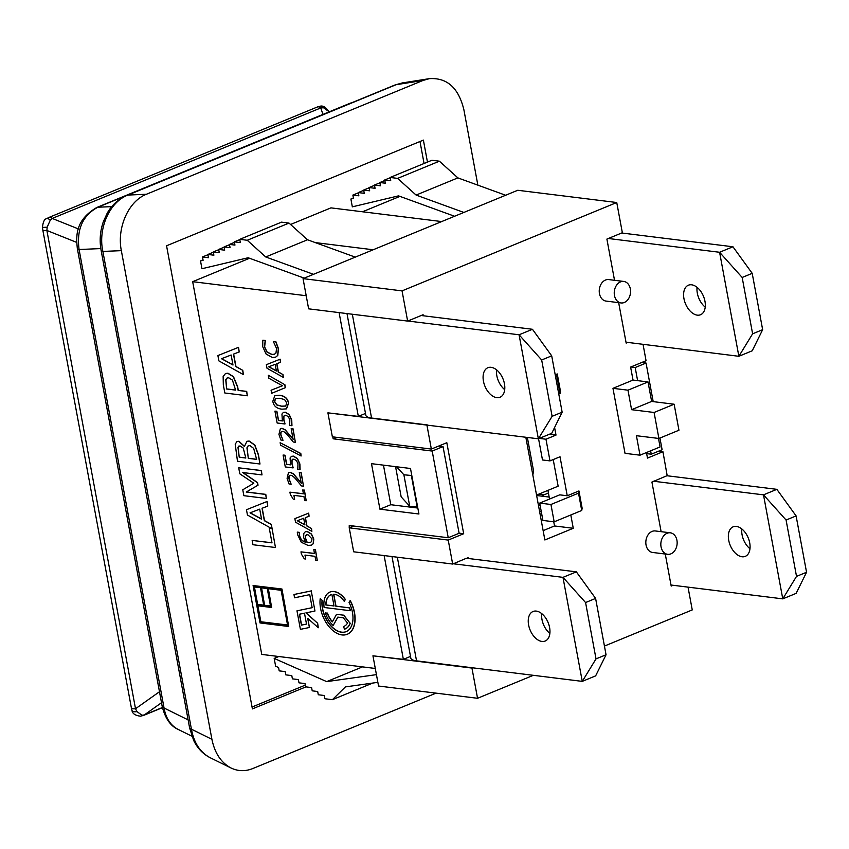 <?xml version="1.0" encoding="UTF-8"?>
<svg xmlns="http://www.w3.org/2000/svg" width="849" height="849" viewBox="0 0 849 849"><rect width="100%" height="100%" fill="white"/><g stroke="black" fill="none" stroke-linecap="round" stroke-linejoin="round"><path stroke-width="1.27" d="M252.047 707.026L305.29 685.122M424.065 163.496L419.99 141.507M203.028 259.879L200.513 260.919L201.956 268.719L248.141 257.746L304.207 278.143M441.682 221.568L330.94 207.867L290.57 224.476M399.943 196.374L362.534 211.772M249.564 258.266L192.67 281.677L261.747 654.409L375.29 668.46M278.812 656.521L274.185 658.421L275.628 666.221L278.578 667.526L279.194 670.869L285.2 671.612L285.795 674.859L291.801 675.602L292.396 678.85L298.402 679.593L299.007 682.84L305.003 683.583L305.608 686.841L311.604 687.584L312.209 690.831L317.685 691.511L318.29 694.758L324.286 695.501L324.891 698.748L332.394 699.682L345.416 686.894L377.869 682.341M353.407 197.997L350.892 199.037L352.335 206.838L398.521 195.864L454.586 216.262M317.409 106.974L48.881 217.471A5.699 3.481 67.6 0 1 52.224 218.437L320.752 107.94A5.699 3.481 67.6 0 0 317.409 106.974L320.115 106.231A5.699 4.224 82.3 0 1 320.115 106.231C322.875 105.435 325.687 107.101 328.531 111.208L328.531 111.208A5.699 1.666 154.3 0 1 328.574 111.357L328.871 111.983M320.115 106.231A5.699 4.224 82.3 0 1 323.543 107.759L328.574 111.357M322.97 114.413L320.752 107.94L323.543 107.759M162.403 707.504L144.256 714.975A5.699 3.481 67.6 0 1 143.555 715.431L162.435 707.663M161.512 702.717L144.256 714.975L141.995 715.208A5.699 3.163 85.2 0 1 140.414 716.185L143.555 715.431M141.995 715.208L136.965 711.621L135.522 708.745L46.875 230.461A5.699 1.475 -10.5 0 1 42.768 229.803L42.45 227.458C43.034 221.939 44.392 219.021 46.546 218.713A5.699 2.515 56.7 0 1 46.546 218.713L46.546 218.713A5.699 2.515 56.7 0 1 50.25 220.22L52.224 218.437L78.426 228.933M136.965 711.621A5.699 2.727 163.3 0 1 131.956 710.348L131.956 710.348A5.699 2.727 163.3 0 1 131.956 710.337C132.359 713.585 135.171 715.527 140.414 716.185M42.45 227.458L47.173 227.161L50.25 220.22M159.474 691.744L135.522 708.745A5.699 1.475 169.5 0 1 131.415 708.087L131.956 710.348M76.654 242.389L46.875 230.461L47.173 227.161M100.808 248.577L79.084 249.51A11.408 2.94 169.5 0 1 77.301 248.333L162.276 706.846A11.408 2.94 -10.5 0 0 164.059 708.013L79.084 249.51C76.431 229.41 82.693 215.317 97.89 207.22A11.408 6.962 -112.4 0 0 96.712 207.517L96.712 207.517A11.408 6.962 -112.4 0 0 96.606 207.559M191.853 736.179L178.003 729.333C170.532 725.364 165.884 718.254 164.059 708.013L188.128 719.888M111.781 206.625L97.89 207.22L351.157 102.994A11.408 6.962 -112.4 0 0 349.99 103.291A11.408 6.962 -112.4 0 0 349.979 103.291L96.712 207.517C74.754 220.538 76.198 236.309 77.301 248.333M351.221 102.984L352.144 102.602M436.046 693.145L252.843 768.525C245.308 771.529 238.038 771.348 231.024 767.995C221.122 762.742 214.755 753.169 211.91 739.309L121.343 250.646C116.706 227.723 128.539 201.117 146.41 194.262L422.94 80.475L396.069 84.72A11.408 6.962 -112.4 0 0 394.891 85.017L126.766 195.355A11.408 6.962 67.6 0 1 127.944 195.058L396.069 84.72L402.256 82.937L394.891 85.017M126.66 195.397A11.408 6.962 67.6 0 1 126.766 195.355C114.594 200.916 109.192 209.565 107.08 213.47L103.302 221.822C100.108 231.151 99.365 240.638 101.095 250.264A11.408 2.94 -10.5 0 0 102.878 251.431C97.762 228.53 109.595 201.924 127.944 195.058L146.41 194.262M101.095 250.264L189.635 728.028A11.408 2.94 -10.5 0 0 191.428 729.195L102.878 251.431L121.343 250.646M231.024 767.995L210.138 757.69C200.194 752.405 193.954 742.907 191.428 729.195L211.91 739.309M422.94 80.475L429.35 78.66C447.03 77.482 458.545 87.829 463.872 109.691L477.86 185.156M427.461 162.095L423.386 140.106L166.563 245.786L252.397 708.894L305.905 686.873M350.892 199.037L353.481 198.422L352.866 195.079L358.862 195.822L358.257 192.574L364.263 193.317L363.659 190.059L369.655 190.802L369.06 187.555L375.056 188.298L374.451 185.05L380.458 185.793L379.853 182.535L385.329 183.214L384.724 179.967L390.731 180.71L390.126 177.462L397.629 178.386L416.106 195.068L463.862 212.441M274.185 658.421L326.695 681.62L376.436 674.637M362.512 666.879L326.695 681.62M653.199 401.63L646.057 363.054L641.695 362.512M650.631 450.83L651.257 454.204L662.114 449.737L659.949 438.052M313.472 274.323L265.726 256.96L247.25 240.267L239.747 239.344L240.352 242.591L234.345 241.848L234.95 245.096L229.474 244.427L230.079 247.675L224.072 246.932L224.677 250.179L218.681 249.436L219.275 252.684L213.279 251.941L213.884 255.199L207.878 254.456L208.483 257.703L202.487 256.96L203.102 260.303L200.513 260.919M541.673 359.976L551.701 355.848L562.144 412.19L551.733 433.298L538.362 438.795L552.115 416.318L541.673 359.976L519.079 334.782L538.362 438.795L426.92 425.105L431.356 449.068L446.818 442.711L463.681 533.724L448.23 540.081L349.226 527.834L349.247 525.489L448.24 537.746L432.183 451.063L443.04 446.595L438.678 446.054M443.04 446.595L459.107 533.278L448.24 537.746M383.461 465.146L390.784 504.709L417.825 508.052M671.007 585.025L782.767 598.863L796.139 593.366L806.55 572.258L796.521 576.375L786.078 520.034L796.107 515.916L806.55 572.258M661.116 531.676L651.926 482.062L666.943 475.737L776.856 489.342L763.495 494.85L782.767 598.863L796.521 576.375M741.814 528.938A15.972 9.742 -112.4 0 0 749.975 548.751M786.078 520.034L763.495 494.85L653.571 481.234M742.026 556.764A15.972 9.742 67.6 0 1 729.323 542.819A15.972 9.742 67.6 0 1 733.133 526.826A15.972 9.742 67.6 0 1 748.224 537.884A15.972 9.742 67.6 0 1 745.284 556.36A15.972 9.742 67.6 0 1 742.026 556.764M548.422 493.036L543.922 494.882L538.584 494.224M776.856 489.342L796.107 515.916M542.193 496.187A5.699 4.266 -82.9 0 1 543.922 494.882M651.257 454.204L646.651 453.631M630.839 366.98L635.19 367.521L637.62 380.649M621.691 232.997L732.952 246.772L719.591 252.27L738.863 356.293L626 342.189M732.952 246.772L752.203 273.336L762.646 329.677L752.617 333.806L742.175 277.464L719.591 252.27L608.33 238.495M697.273 315.149A15.972 9.742 67.6 0 1 684.57 301.193A15.972 9.742 67.6 0 1 688.38 285.211A15.972 9.742 67.6 0 1 703.471 296.269A15.972 9.742 67.6 0 1 700.531 314.746A15.972 9.742 67.6 0 1 697.273 315.149M752.617 333.806L738.863 356.293L752.235 350.786L762.646 329.677M697.061 287.323A15.972 9.742 -112.4 0 0 705.222 307.136M742.175 277.464L752.203 273.336M395.56 466.642L401.163 496.867L409.706 506.206L417.623 506.959L418.928 514.006L379.928 509.177L371.491 463.671L410.492 468.489L411.797 475.536L403.88 474.782L396.547 466.77M390.126 177.462L431.897 160.27L439.4 161.193L457.876 177.887L505.633 195.249M457.876 177.887L416.106 195.068M410.502 656.415L403.36 659.355L384.13 555.564M349.639 527.654L353.598 526.03M217.896 355.572L218.883 360.889L243.419 374.632L242.602 370.26L235.767 366.535L233.464 354.129L239.216 351.953L238.367 347.4L217.896 355.572L238.367 347.4M231.14 354.999L232.997 365.028L221.472 358.713L231.14 354.999M221.642 358.649L232.966 364.847M233.634 354.065L235.937 366.46L242.602 370.26M242.772 370.196L243.419 374.632M238.537 347.326L239.216 351.953M304.674 500.549L306.202 500.74L304.25 490.17L302.722 489.979L303.433 493.821L289.912 492.155L290.326 494.394L293.245 499.138L294.624 499.308L293.892 495.37L303.942 496.612L304.674 500.549M303.411 493.736L289.912 492.155M304.25 490.17L302.722 489.979M304.42 490.096L306.202 500.74M294.083 495.392L294.624 499.308M290.825 475.217L289.138 476.056L289.021 478.634L291.143 484.206L288.862 478.709L288.978 476.13L290.655 475.291C291.95 475.228 293.998 476.883 296.8 480.237L301.384 485.915L303.507 486.18L301.034 472.819L299.294 472.606L301.268 483.24L293.213 473.827L290.008 472.331L288.522 472.479L287.079 478.284L289.01 483.941L291.143 484.206M288.978 476.13L290.655 475.291M299.294 472.606L301.204 472.744L303.507 486.18M288.607 472.447L290.167 472.256L293.383 473.753L301.437 483.177M313.631 539.115L311.318 534.095L307.179 531.591L305.279 531.771L303.783 533.469L303.677 537.555L305.555 542.203C302.138 541.269 300.068 538.945 299.368 535.241L299.241 532.44L297.309 532.206L297.564 534.637L301.342 542.278L308.049 545.429L311.445 545.154L313.154 543.721L313.631 539.115M307.805 534.552L311.986 538.892L311.636 541.492L310.522 542.362L306.998 542.373L305.46 538.415L305.47 535.698L307.805 534.552M306.5 534.637L305.629 535.634L305.629 538.34L307.168 542.309L310.607 542.331M297.479 532.132L299.41 532.376L299.538 535.167C300.238 538.882 302.297 541.195 305.725 542.129M305.364 531.739L307.338 531.516L311.487 534.021L313.801 539.041L313.323 543.657L311.53 545.111M292.788 459.203L292.067 460.031L292.024 463.501L293.181 467.831M293.022 467.895L291.854 463.565L291.897 460.105L293.828 459.139L296.481 460.551L297.967 463.787L297.787 469.359L299.92 469.624L299.718 464.063L297.256 458.556L293.298 456.189L291.494 456.348L290.082 457.972L290.528 464.859L286.527 464.361L284.85 455.266L283.088 455.053L285.285 466.939L293.022 467.895M291.578 456.316L293.467 456.125L297.426 458.481L299.888 463.989L300.09 469.561M283.088 455.053L285.009 455.202L286.697 464.297L290.507 464.764M315.743 560.255L317.271 560.446L315.319 549.876L313.78 549.685L314.491 553.527L300.981 551.861L301.395 554.11L304.313 558.844L305.693 559.013L304.961 555.076L315.011 556.328L315.743 560.255M314.48 553.442L300.981 551.861M315.319 549.876L313.78 549.685M315.478 549.802L317.271 560.446M305.141 555.097L305.693 559.013M280.138 442.711L280.605 445.205L301.098 455.998L300.642 453.536L280.138 442.711L300.811 453.462L301.098 455.998M332.341 621.882A17.107 10.443 67.6 0 1 327.289 613.169L325.358 612.925A19.962 12.183 -112.4 0 0 333.169 625.49L337.817 617.117L343.304 617.796L347.538 623.039A17.107 10.443 67.6 0 1 343.972 626.371A17.107 10.443 67.6 0 1 343.58 626.52L344.471 629.226A19.962 12.183 -112.4 0 0 345.055 629.003A19.962 12.183 -112.4 0 0 350.075 623.219L343.58 615.185L336.533 614.315L332.341 621.882M337.934 617.127L333.169 625.49M327.289 613.169L325.358 612.925M327.449 613.095A17.107 10.443 -112.4 0 0 332.426 621.723M343.58 615.185L336.533 614.315M343.739 615.111L350.075 623.219M350.244 623.155A19.962 12.183 67.6 0 1 345.225 628.939A19.962 12.183 67.6 0 1 345.14 628.971M282.685 431.303L280.998 432.141L280.881 434.72L283.004 440.281L280.722 434.784L280.839 432.205L282.515 431.366C283.81 431.313 285.858 432.958 288.66 436.322L293.245 442L295.367 442.265L292.894 428.894L291.154 428.681L293.128 439.326L285.073 429.902L281.868 428.405L280.382 428.565L278.939 434.359L280.87 440.015L283.004 440.281M280.839 432.205L282.515 431.366M291.154 428.681L293.064 428.83L295.367 442.265M280.467 428.533L282.027 428.342L285.243 429.838L293.298 439.251M350.085 600.668L349.066 602.503A22.806 13.924 67.6 0 1 346.137 631.645A22.806 13.924 67.6 0 1 329.221 623.962A22.806 13.924 67.6 0 1 322.089 600.349L320.211 598.694A25.661 15.664 -112.4 0 0 328.054 625.458A25.661 15.664 -112.4 0 0 347.23 634.277A25.661 15.664 -112.4 0 0 350.085 600.668L350.255 600.593A25.661 15.664 67.6 0 1 347.39 634.214A25.661 15.664 67.6 0 1 347.315 634.245M320.211 598.694L322.089 600.349M322.259 600.275A22.806 13.924 -112.4 0 0 329.348 623.835A22.806 13.924 -112.4 0 0 346.222 631.614M284.882 423.98L283.715 419.65L283.757 416.18L285.688 415.225L288.342 416.636L289.827 419.873L289.647 425.445L291.78 425.71L291.578 420.138L289.116 414.63L285.158 412.274L283.354 412.423L281.942 414.057L282.388 420.945L278.387 420.446L276.71 411.351L274.938 411.128L277.145 423.014L284.882 423.98M284.648 415.278L283.916 416.116L283.884 419.576L285.041 423.906M283.439 412.391L285.328 412.2L289.286 414.567L291.748 420.064L291.95 425.636M274.938 411.128L276.87 411.277L278.557 420.372L282.367 420.849M345.214 599.553A19.962 12.183 -112.4 0 0 329.868 592.093A19.962 12.183 -112.4 0 0 324.106 607.481L350.276 610.718A19.962 12.183 -112.4 0 0 349.459 607.884L335.811 606.186L333.604 594.236A17.107 10.443 67.6 0 1 344.238 601.315L345.384 599.479L344.238 601.315M325.814 604.955A17.107 10.443 67.6 0 1 330.951 594.725A17.107 10.443 67.6 0 1 331.885 594.427L334.028 605.974L325.814 604.955L334.007 605.878M331.036 594.693A17.107 10.443 -112.4 0 0 325.984 604.881M333.784 594.247L335.981 606.122L349.459 607.884M349.629 607.81A19.962 12.183 67.6 0 1 350.446 610.654L350.276 610.718M329.953 592.061A19.962 12.183 67.6 0 1 330.038 592.029A19.962 12.183 67.6 0 1 345.384 599.479M279.342 395.326L274.832 395.645L272.816 401.28C273.59 405.939 276.615 408.571 281.921 409.176L286.453 408.868L288.437 403.211C287.662 398.563 284.627 395.931 279.342 395.326M274.917 395.613L279.512 395.252C284.797 395.867 287.832 398.489 288.607 403.137L286.538 408.825M285.763 406.055L281.38 406.225L276.668 404.909L274.482 401.481L275.447 398.499L279.883 398.277L284.606 399.614L286.771 402.999L285.604 406.119M275.723 398.383L274.651 401.418L276.827 404.835L281.539 406.162L285.933 405.981M311.243 590.936L293.956 594.512L294.561 597.792L309.736 594.65L312.145 607.693L296.98 610.834L300.408 629.353L309.397 627.496L307.699 618.359L318.311 627.751L317.452 623.102L305.905 612.893L314.968 611.015L311.243 590.936L314.968 611.015M304.483 613.18L306.51 624.089L301.416 625.14L299.4 614.23L304.483 613.18M299.57 614.198L301.586 625.076L306.5 624.057M307.922 618.55L309.397 627.496M312.145 607.661L296.98 610.834M311.413 590.862L293.956 594.512M306.096 612.851L317.452 623.102M317.622 623.039L318.311 627.751M271.786 354.5L266.894 352.006L264.464 347.018L265.185 340.555L262.776 340.258L262.755 346.785L266.13 354.086L272.338 357.493L275.607 357.185L277.623 355.487L278.302 348.759L275.766 341.86L273.378 341.563L276.572 348.514L275.946 353.057L274.407 354.266L271.786 354.5M262.946 340.184L265.355 340.481L264.633 346.944L267.064 351.932L271.956 354.426L274.492 354.224M273.378 341.563L275.936 341.797L278.472 348.695L277.793 355.423L275.692 357.153M281.794 589.089L253.087 585.534L260.017 622.943L288.724 626.498L281.953 589.015L288.724 626.498M260.685 621.744L257.725 605.772L271.648 607.491L268.157 588.686L281.125 590.288L287.567 625.066L260.685 621.744L287.556 624.981M254.233 586.956L260.473 587.731L263.71 605.231L257.48 604.456L254.233 586.956M270.491 606.069L264.623 605.337L261.375 587.848L267.255 588.569L270.491 606.069M268.348 588.707L271.648 607.491M257.905 605.793L260.855 621.67M261.566 587.869L264.623 605.337M264.792 605.273L270.481 605.974M281.953 589.015L253.087 585.534M254.424 586.988L257.65 604.382L263.689 605.135M271.181 524.406L264.336 520.681L262.044 508.275L267.785 506.1L266.936 501.547L246.465 509.718L247.452 515.035L271.754 528.651L269.303 528.354L271.998 542.861L252.153 540.41L252.96 544.729L275.458 547.509L271.34 524.342L275.458 547.509M262.203 508.211L264.506 520.617L271.34 524.342M246.465 509.718L267.106 501.472L267.785 506.1M250.041 512.86L259.709 509.145L261.566 519.185L250.041 512.86M269.303 528.354L271.542 528.534M252.153 540.41L271.977 542.776M250.222 512.796L261.534 519.004M294.868 518.643L295.526 522.188L311.88 531.347L311.339 528.428L306.786 525.945L305.247 517.678L309.078 516.224L308.516 513.189L294.868 518.643L308.516 513.189M303.698 518.251L304.929 524.947L297.256 520.734L303.698 518.251M297.426 520.67L304.897 524.767M305.417 517.614L306.945 525.881L311.339 528.428M311.509 528.365L311.88 531.347M308.686 513.125L309.078 516.224M243.865 495.678L266.363 498.469L265.62 494.436L246.242 492.038L257.863 485.267L257.374 482.625L242.623 472.511L262.001 474.92L261.205 470.59L238.707 467.81L239.811 473.816L253.798 483.219L242.772 489.777L243.865 495.678M242.952 472.553L257.544 482.561L258.032 485.193L246.401 491.964L265.79 494.362L266.363 498.469M238.707 467.81L261.365 470.526L262.001 474.92M285.264 387.717L284.68 384.608L268.305 375.29L268.846 378.219L282.42 385.764L271.075 390.232L271.648 393.32L285.423 387.643L271.807 393.257M284.68 384.608L268.305 375.29M284.85 384.544L285.423 387.643M282.409 385.764L271.075 390.232M238.749 441.331L236.977 441.512L235.215 444.186L237.487 461.23L259.985 464.01L258.255 454.682L254.7 445.109L248.98 441.109L246.921 441.321L244.406 446.489L238.749 441.331M237.062 441.48L238.919 441.268L244.576 446.415M247.006 441.289L249.15 441.034L254.859 445.035L258.425 454.618L259.985 464.01M246.932 447.826L248.195 445.778L249.946 445.629L253.66 448.378L256.631 459.373L248.311 458.343L246.932 447.826M248.279 445.746L247.101 447.763L248.311 458.343M237.953 447.253L240.002 445.884L243.238 448.06L245.817 458.036L239.238 457.218L237.953 447.253M238.972 445.969L238.123 447.19L239.238 457.218M248.481 458.28L256.61 459.277M239.397 457.155L245.796 457.94M266.342 364.699L267 368.243L283.354 377.412L282.813 374.494L278.249 372.011L276.721 363.733L280.552 362.29L279.979 359.254L266.342 364.699L279.979 359.254M275.161 364.317L276.403 371.002L268.719 366.8L275.161 364.317M268.889 366.726L276.371 370.833M276.891 363.669L278.419 371.936L282.813 374.494M282.972 374.42L283.354 377.412M280.149 359.18L280.552 362.29M224.836 393.002L247.335 395.783L246.539 391.463L238.145 390.423L237.465 386.762L233.337 376.754L227.808 373.295L225.505 373.518L223.149 376.5L223.319 384.83L224.836 393.002M225.59 373.486L227.978 373.22L233.507 376.691L237.635 386.698L238.314 390.36L246.709 391.4L247.335 395.783M227.235 377.932L225.908 379.662L226.63 389.001L225.749 379.726L227.15 377.964L228.742 377.805L232.414 380.065L235.597 390.116L226.63 389.001M226.789 388.927L235.576 390.02M403.36 659.355L372.944 655.81L378.548 686.024L477.552 698.281L533.342 675.316M432.183 451.063L333.179 438.806L332.819 436.874M365.494 413.442L358.331 416.392L327.916 412.847L332.362 436.811L431.356 449.068M358.331 416.392L339.101 312.602M192.67 281.677L306.213 295.728M417.623 506.959L411.797 475.536M373.167 249.765L315.276 242.591M355.253 257.13L307.497 239.768L289.021 223.085L281.518 222.151L239.747 239.344M358.31 192.84L352.866 195.079M207.931 254.721L202.487 256.96M363.712 190.325L358.257 192.574M213.332 252.217L207.878 254.456M369.103 187.82L363.659 190.059M374.505 185.315L369.06 187.555M379.896 182.811L374.451 185.05M384.82 180.497L379.853 182.535M390.179 177.728L384.724 179.967M439.4 161.193L397.629 178.386M372.796 683.052L332.394 699.682M307.497 239.768L265.726 256.96M289.021 223.085L247.25 240.267M239.789 239.609L234.345 241.848M234.441 242.379L229.474 244.427M229.517 244.692L224.072 246.932M224.125 247.197L218.681 249.436M218.724 249.702L213.279 251.941M646.057 363.054L635.19 367.521M379.928 509.177L390.784 504.709M336.713 437.352L333.179 438.806M417.209 507.129L411.383 475.705M627.846 342.423L626.169 343.102L618.666 302.647M614.527 280.297L606.897 239.089L622.349 232.732L616.745 202.518L517.741 190.272L303.04 278.621L308.633 308.834L407.637 321.081L423.099 314.724L423.29 315.764M673.108 585.29L671.198 586.075L665.266 554.026M391.994 556.541L410.82 658.145A22.806 5.879 -10.5 0 0 416.541 660.862L582.265 681.376L596.019 658.888L585.577 602.546L562.983 577.352L582.265 681.376L595.637 675.868L606.048 654.759L596.019 658.888M349.226 527.834L353.672 551.797L452.666 564.054L466.43 558.249L576.354 571.855L595.605 598.418L606.048 654.759M541.715 613.615A15.972 9.742 -112.4 0 0 549.865 633.428M536.292 611.1A15.972 9.742 67.6 0 1 548.995 625.055A15.972 9.742 67.6 0 1 545.185 641.037A15.972 9.742 67.6 0 1 530.094 629.979A15.972 9.742 67.6 0 1 533.034 611.503A15.972 9.742 67.6 0 1 536.292 611.1M585.577 602.546L595.605 598.418M576.354 571.855L562.983 577.352L453.069 563.747M667.197 475.769L662.942 451.732L647.479 458.089L646.45 452.549M633.025 380.076L648.02 381.933L627.973 390.179L631.582 409.685L654.091 412.476L658.909 438.477L636.41 435.696L640.019 455.191L625.023 453.334L612.967 388.333L633.025 380.076L630.616 367.076L646.068 360.719L643.054 344.429M616.745 202.518L402.044 290.878L407.637 321.081M448.23 540.081L452.666 564.054M466.695 558.281L468.128 557.687L468.277 558.472M472.606 667.802L471.948 668.067L477.552 698.281M604.435 646.068L692.253 609.922L688.03 587.137M667.654 554.323L652.658 552.466A10.835 8.119 -82.9 0 1 645.93 540.707A10.835 8.119 -82.9 0 1 655.322 530.954L670.317 532.811A10.835 8.119 -82.9 0 1 676.929 540.304A10.835 8.119 -82.9 0 1 667.654 554.323A10.835 8.119 -82.9 0 1 660.936 542.564A10.835 8.119 -82.9 0 1 670.317 532.811M621.065 302.944L606.069 301.087A10.835 8.119 -82.9 0 1 599.341 289.339A10.835 8.119 -82.9 0 1 608.733 279.576L623.728 281.433A10.835 8.119 -82.9 0 1 630.34 288.925A10.835 8.119 -82.9 0 1 621.065 302.944A10.835 8.119 -82.9 0 1 614.347 291.196A10.835 8.119 -82.9 0 1 623.728 281.433M554.588 427.493L555.999 435.091L545.971 439.22L549.993 460.89L560.022 456.762L567.249 495.774L578.944 490.955L582.159 508.296L581.724 510.482L554.164 521.827L550.948 504.486L578.519 493.142L581.724 510.482M570.804 514.972L573.266 528.28L544.867 539.964L532.822 474.952L533.586 471.025L527.356 437.437M526.953 437.384L526.391 440.281L532.822 474.952M526.391 440.281L525.828 437.246M555.204 374.78L557.252 373.942L560.467 391.272L560.043 393.458L558.769 393.978M427.334 424.924L371.565 418.026A22.806 5.879 169.5 0 1 365.845 415.31L346.986 313.578M496.559 369.824A15.972 9.742 -112.4 0 0 504.709 389.638M491.136 367.32A15.972 9.742 67.6 0 1 503.839 381.265A15.972 9.742 67.6 0 1 500.029 397.247A15.972 9.742 67.6 0 1 484.938 386.199A15.972 9.742 67.6 0 1 487.878 367.723A15.972 9.742 67.6 0 1 491.136 367.32M421.189 315.51L532.45 329.285L551.701 355.848M532.45 329.285L519.079 334.782L407.817 321.007M562.144 412.19L552.115 416.318M426.92 425.105L327.916 412.847M648.02 381.933L651.639 401.439L631.582 409.685M651.639 401.439L674.138 404.22L654.091 412.476M674.138 404.22L678.956 430.231L658.909 438.477M658.495 438.424L660.076 446.945L640.019 455.191M612.967 388.333L627.973 390.179M578.944 490.955L578.519 493.142M567.249 495.774L559.746 494.84L539.699 503.096L542.914 520.426L554.164 521.827M557.252 373.942L556.827 376.118L560.043 393.458M555.554 376.648L556.827 376.118M539.699 503.096L550.948 504.486M553.208 459.564L558.143 486.18L536.547 495.063M549.993 460.89L542.49 459.967L538.553 438.721M545.971 439.22L539.338 438.402M555.999 435.091L549.356 434.274M543.137 530.636L554.524 525.956L553.75 521.774M541.874 514.834L540.325 515.47M549.536 499.042L547.923 490.382M573.266 528.28L554.524 525.956M541.184 511.109L539.635 511.745M538.489 505.569L540.197 505.781M549.165 497.058L536.621 495.508M459.086 533.151L463.681 533.724M409.706 506.206L403.88 474.782M471.948 668.067L372.944 655.81M658.58 451.19L662.942 451.732M402.044 290.878L303.04 278.621M416.541 660.862L397.332 557.199M371.565 418.026L352.324 314.236M328.531 111.208L329.083 112.556M46.546 218.724L48.881 217.471M42.768 229.803L131.415 708.087M178.003 729.333C170.596 726.086 165.353 718.583 162.276 706.846M349.99 103.291L352.94 102.283M210.138 757.701C202.985 754.029 197.499 748.298 193.699 740.508L189.635 728.028M429.35 78.66L402.256 82.937"/></g></svg>
